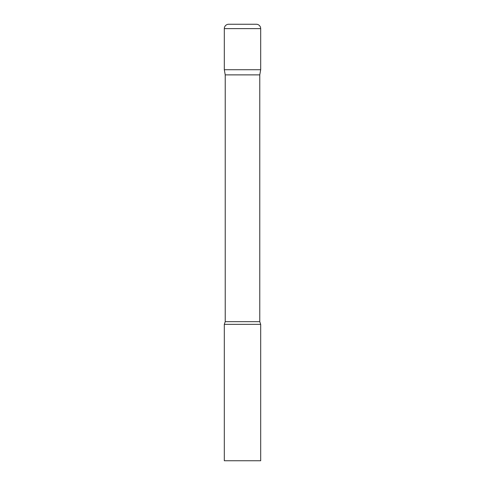 <?xml version="1.0" encoding="UTF-8"?>
<svg xmlns="http://www.w3.org/2000/svg" width="485" height="485" viewBox="0 0 485 485"><rect width="100%" height="100%" fill="white"/><g stroke="black" fill="none" stroke-linecap="round" stroke-linejoin="round"><path stroke-width="0.73" d="M259.778 74.878L259.778 321.676L225.222 321.676L225.222 74.878L259.778 74.878L260.688 69.719L224.312 69.719L260.688 69.719L260.688 28.615A4.365 4.365 0 0 0 256.322 24.25L228.677 24.25A4.365 4.365 0 0 0 224.312 28.615L260.688 28.615M225.222 74.878L224.312 69.719L224.312 28.615M242.5 324.344L224.312 324.344L224.312 460.75L260.688 460.75L260.688 324.344L242.5 324.344M225.222 321.676L224.312 324.344M259.778 321.676L260.688 324.344"/></g></svg>
